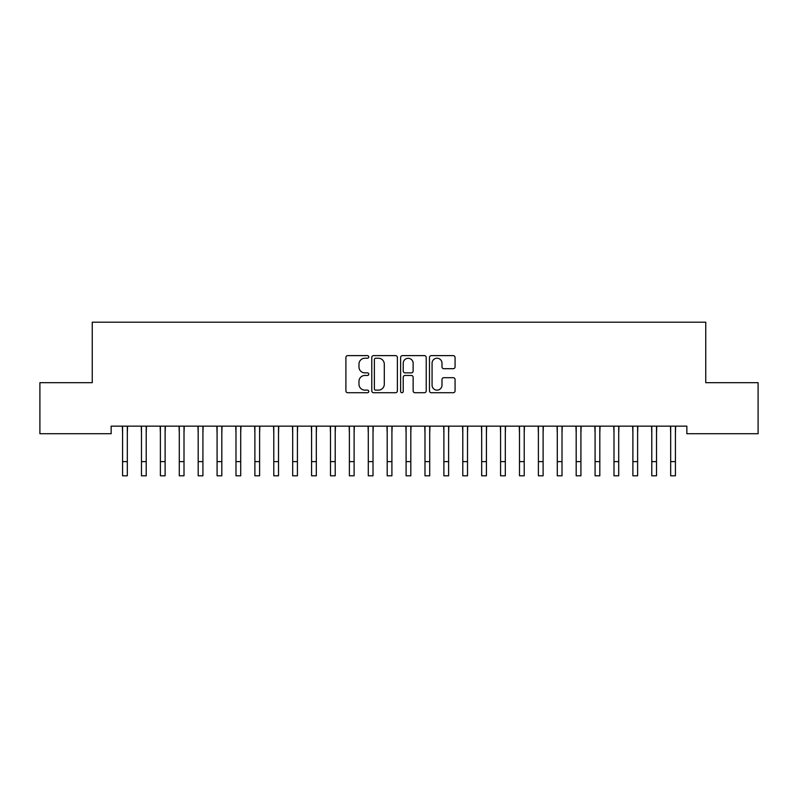 <?xml version="1.0" encoding="UTF-8"?>
<svg xmlns="http://www.w3.org/2000/svg" width="798" height="798" viewBox="0 0 798 798"><rect width="100%" height="100%" fill="white"/><g stroke="black" fill="none" stroke-linecap="round" stroke-linejoin="round"><path stroke-width="1.2" d="M368.766 356.925A1.297 1.297 0 0 0 367.459 355.619L347.748 355.619A1.855 1.855 0 0 0 345.893 357.474L345.893 390.87A1.855 1.855 0 0 0 347.748 392.726L367.459 392.726A1.297 1.297 0 0 0 368.766 391.429A1.297 1.297 0 0 0 367.459 390.132L364.915 390.132A5.935 5.935 0 0 1 358.97 384.197L358.97 381.414A5.935 5.935 0 0 1 364.915 375.469L367.459 375.469A1.297 1.297 0 0 0 368.766 374.172A1.297 1.297 0 0 0 367.459 372.875L364.915 372.875A5.935 5.935 0 0 1 358.97 366.94L358.97 364.157A5.935 5.935 0 0 1 364.915 358.222L367.459 358.222A1.297 1.297 0 0 0 368.766 356.925M453.214 368.706A1.855 1.855 0 0 0 455.069 366.851L455.069 357.474A1.855 1.855 0 0 0 453.214 355.619L431.329 355.619A1.855 1.855 0 0 0 429.474 357.474L429.474 390.87A1.855 1.855 0 0 0 431.329 392.726L453.214 392.726A1.855 1.855 0 0 0 455.069 390.87L455.069 379.559A1.855 1.855 0 0 0 453.214 377.703L443.848 377.703A1.855 1.855 0 0 0 441.992 379.559L441.992 385.165A4.958 4.958 0 0 1 437.035 390.132A4.958 4.958 0 0 1 432.067 385.165L432.067 363.18A4.958 4.958 0 0 1 437.035 358.222A4.958 4.958 0 0 1 441.992 363.18L441.992 366.851A1.855 1.855 0 0 0 443.848 368.706L453.214 368.706M686.849 426.152L111.151 426.152L111.151 433.713L39.9 433.713L39.9 382.681L92.249 382.681L92.249 322.202L705.751 322.202L705.751 382.681L758.1 382.681L758.1 433.713L686.849 433.713L686.849 426.152M397.374 357.474A1.855 1.855 0 0 0 395.519 355.619L373.634 355.619A1.855 1.855 0 0 0 371.778 357.474L371.778 390.87A1.855 1.855 0 0 0 373.634 392.726L395.519 392.726A1.855 1.855 0 0 0 397.374 390.87L397.374 357.474M402.481 355.619L424.366 355.619A1.855 1.855 0 0 1 426.222 357.474L426.222 390.87A1.855 1.855 0 0 1 424.366 392.726L415 392.726A1.855 1.855 0 0 1 413.145 390.87L413.145 377.324A1.855 1.855 0 0 0 411.289 375.469L405.075 375.469A1.855 1.855 0 0 0 403.219 377.324L403.219 391.429A1.297 1.297 0 0 1 401.923 392.726A1.297 1.297 0 0 1 400.626 391.429L400.626 357.474A1.855 1.855 0 0 1 402.481 355.619M375.668 358.222A1.297 1.297 0 0 0 374.372 359.519L374.372 388.835A1.297 1.297 0 0 0 375.668 390.132L378.362 390.132A5.935 5.935 0 0 0 384.297 384.197L384.297 364.157A5.935 5.935 0 0 0 378.362 358.222L375.668 358.222M413.145 363.28A4.958 4.958 0 0 0 408.187 358.312A4.958 4.958 0 0 0 403.219 363.28L403.219 371.02A1.855 1.855 0 0 0 405.075 372.875L411.289 372.875A1.855 1.855 0 0 0 413.145 371.02L413.145 363.28M127.311 433.274L127.55 426.152M122.583 433.274L122.343 426.152M122.583 475.798L127.311 475.798L122.583 475.798L122.583 426.74M127.311 475.798L127.311 426.74M146.214 433.274L146.453 426.152M141.485 433.274L141.246 426.152M165.116 433.274L165.356 426.152M160.388 433.274L160.149 426.152M141.485 475.798L146.214 475.798L141.485 475.798L141.485 426.74M146.214 475.798L146.214 426.74M160.388 475.798L165.116 475.798L160.388 475.798L160.388 426.74M165.116 475.798L165.116 426.74M184.009 433.274L184.248 426.152M179.291 433.274L179.051 426.152M202.911 433.274L203.151 426.152M198.183 433.274L197.944 426.152M179.291 475.798L184.009 475.798L179.291 475.798L179.291 426.74M184.009 475.798L184.009 426.74M198.183 475.798L202.911 475.798L198.183 475.798L198.183 426.74M202.911 475.798L202.911 426.74M221.814 433.274L222.053 426.152M217.086 433.274L216.847 426.152M217.086 475.798L221.814 475.798L217.086 475.798L217.086 426.74M221.814 475.798L221.814 426.74M240.717 433.274L240.956 426.152M235.989 433.274L235.749 426.152M235.989 475.798L240.717 475.798L235.989 475.798L235.989 426.74M240.717 475.798L240.717 426.74M259.609 433.274L259.849 426.152M254.891 433.274L254.652 426.152M254.891 475.798L259.609 475.798L254.891 475.798L254.891 426.74M259.609 475.798L259.609 426.74M278.512 433.274L278.751 426.152M273.784 433.274L273.544 426.152M273.784 475.798L278.512 475.798L273.784 475.798L273.784 426.74M278.512 475.798L278.512 426.74M297.415 433.274L297.654 426.152M292.686 433.274L292.447 426.152M292.686 475.798L297.415 475.798L292.686 475.798L292.686 426.74M297.415 475.798L297.415 426.74M316.317 433.274L316.557 426.152M311.589 433.274L311.35 426.152M311.589 475.798L316.317 475.798L311.589 475.798L311.589 426.74M316.317 475.798L316.317 426.74M335.21 433.274L335.449 426.152M330.492 433.274L330.252 426.152M330.492 475.798L335.21 475.798L330.492 475.798L330.492 426.74M335.21 475.798L335.21 426.74M354.113 433.274L354.352 426.152M349.384 433.274L349.145 426.152M349.384 475.798L354.113 475.798L349.384 475.798L349.384 426.74M354.113 475.798L354.113 426.74M373.015 433.274L373.255 426.152M368.287 433.274L368.048 426.152M368.287 475.798L373.015 475.798L368.287 475.798L368.287 426.74M373.015 475.798L373.015 426.74M391.908 433.274L392.157 426.152M387.19 433.274L386.95 426.152M387.19 475.798L391.908 475.798L387.19 475.798L387.19 426.74M391.908 475.798L391.908 426.74M410.81 433.274L411.05 426.152M406.092 433.274L405.843 426.152M406.092 475.798L410.81 475.798L406.092 475.798L406.092 426.74M410.81 475.798L410.81 426.74M429.713 433.274L429.952 426.152M424.985 433.274L424.745 426.152M424.985 475.798L429.713 475.798L424.985 475.798L424.985 426.74M429.713 475.798L429.713 426.74M448.616 433.274L448.855 426.152M443.888 433.274L443.648 426.152M443.888 475.798L448.616 475.798L443.888 475.798L443.888 426.74M448.616 475.798L448.616 426.74M467.508 433.274L467.748 426.152M462.79 433.274L462.551 426.152M462.79 475.798L467.508 475.798L462.79 475.798L462.79 426.74M467.508 475.798L467.508 426.74M486.411 433.274L486.65 426.152M481.683 433.274L481.443 426.152M481.683 475.798L486.411 475.798L481.683 475.798L481.683 426.74M486.411 475.798L486.411 426.74M505.314 433.274L505.553 426.152M500.585 433.274L500.346 426.152M500.585 475.798L505.314 475.798L500.585 475.798L500.585 426.74M505.314 475.798L505.314 426.74M524.216 433.274L524.456 426.152M519.488 433.274L519.249 426.152M519.488 475.798L524.216 475.798L519.488 475.798L519.488 426.74M524.216 475.798L524.216 426.74M543.109 433.274L543.348 426.152M538.391 433.274L538.151 426.152M538.391 475.798L543.109 475.798L538.391 475.798L538.391 426.74M543.109 475.798L543.109 426.74M562.011 433.274L562.251 426.152M557.283 433.274L557.044 426.152M580.914 433.274L581.153 426.152M576.186 433.274L575.947 426.152M599.817 433.274L600.056 426.152M595.089 433.274L594.849 426.152M618.709 433.274L618.949 426.152M613.991 433.274L613.752 426.152M637.612 433.274L637.851 426.152M632.884 433.274L632.644 426.152M656.515 433.274L656.754 426.152M651.786 433.274L651.547 426.152M675.417 433.274L675.657 426.152M670.689 433.274L670.45 426.152M557.283 475.798L562.011 475.798L557.283 475.798L557.283 426.74M562.011 475.798L562.011 426.74M576.186 475.798L580.914 475.798L576.186 475.798L576.186 426.74M580.914 475.798L580.914 426.74M595.089 475.798L599.817 475.798L595.089 475.798L595.089 426.74M599.817 475.798L599.817 426.74M613.991 475.798L618.709 475.798L613.991 475.798L613.991 426.74M618.709 475.798L618.709 426.74M632.884 475.798L637.612 475.798L632.884 475.798L632.884 426.74M637.612 475.798L637.612 426.74M651.786 475.798L656.515 475.798L651.786 475.798L651.786 426.74M656.515 475.798L656.515 426.74M670.689 475.798L675.417 475.798L670.689 475.798L670.689 426.74M675.417 475.798L675.417 426.74M122.583 461.623L127.311 461.623M141.485 461.623L146.214 461.623M160.388 461.623L165.116 461.623M179.291 461.623L184.009 461.623M198.183 461.623L202.911 461.623M217.086 461.623L221.814 461.623M235.989 461.623L240.717 461.623M254.891 461.623L259.609 461.623M273.784 461.623L278.512 461.623M292.686 461.623L297.415 461.623M311.589 461.623L316.317 461.623M330.492 461.623L335.21 461.623M349.384 461.623L354.113 461.623M368.287 461.623L373.015 461.623M387.19 461.623L391.908 461.623M406.092 461.623L410.81 461.623M424.985 461.623L429.713 461.623M443.888 461.623L448.616 461.623M462.79 461.623L467.508 461.623M481.683 461.623L486.411 461.623M500.585 461.623L505.314 461.623M519.488 461.623L524.216 461.623M538.391 461.623L543.109 461.623M557.283 461.623L562.011 461.623M576.186 461.623L580.914 461.623M595.089 461.623L599.817 461.623M613.991 461.623L618.709 461.623M632.884 461.623L637.612 461.623M651.786 461.623L656.515 461.623M670.689 461.623L675.417 461.623"/></g></svg>
